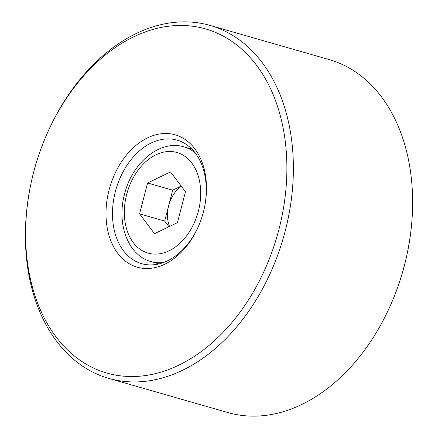 <?xml version="1.0" encoding="UTF-8"?>
<svg xmlns="http://www.w3.org/2000/svg" width="438" height="438" viewBox="0 0 438 438"><rect width="100%" height="100%" fill="white"/><g stroke="black" fill="none" stroke-linecap="round" stroke-linejoin="round"><path stroke-width="0.66" d="M206.402 184.453A68.854 48.404 106 0 1 205.104 204.179A68.854 48.404 106 0 1 199.361 224.207A68.854 48.404 106 0 1 144.294 268.428A68.854 48.404 106 0 1 106.078 217.544A68.854 48.404 106 0 1 153.267 135.545A68.854 48.404 106 0 1 206.402 184.453M205.044 204.53A64.26 45.174 -74 0 0 206.199 186.457A64.26 45.174 -74 0 0 177.094 140.127A64.26 45.174 -74 0 0 112.561 217.341A64.26 45.174 -74 0 0 141.66 263.671A64.26 45.174 -74 0 0 199.493 223.873M286.666 157.981A179.016 125.848 -74 0 0 187.3 25.694A179.016 125.848 -74 0 0 44.128 140.669A179.016 125.848 -74 0 0 29.198 192.736A179.016 125.848 -74 0 0 25.82 244.021A179.016 125.848 -74 0 0 163.971 371.189A179.016 125.848 -74 0 0 286.666 157.981M44.128 140.669L44.391 140.023A183.604 129.073 106 0 1 209.999 25.409A183.604 129.073 106 0 1 293.148 157.779A183.604 129.073 106 0 1 108.761 378.388A183.604 129.073 106 0 1 25.612 246.025A183.604 129.073 106 0 1 29.078 193.426L29.198 192.736M108.761 378.388L228.001 412.591A183.604 129.073 -74 0 0 393.609 297.977A183.604 129.073 -74 0 0 408.922 244.574A183.604 129.073 -74 0 0 412.388 191.975A183.604 129.073 -74 0 0 329.239 59.612L209.999 25.409M408.922 244.574L408.802 245.264A179.016 125.848 106 0 1 393.871 297.331L393.609 297.977M181.19 186.079L172.681 190.185L168.679 205.625A27.632 19.425 -74 0 0 169.572 226.419M170.519 171.92L185.455 191.74L177.456 222.614L154.515 233.678L139.58 213.859L147.579 182.985L170.519 171.92M168.948 226.72L164.683 221.059L139.58 213.859M181.343 186.287A27.632 19.425 -74 0 0 168.679 205.625L164.683 221.059M172.681 190.185L147.579 182.985M191.948 149.161L183.987 146.883A59.672 41.949 106 0 1 195.107 152.807M198.381 211.089A52.33 36.787 -74 0 0 175.638 152.161A52.33 36.787 -74 0 0 126.653 194.51A52.33 36.787 -74 0 0 149.396 253.438A52.33 36.787 -74 0 0 198.381 211.089M163.653 262.466A59.672 41.949 106 0 1 151.088 261.601L159.043 263.884M183.987 146.883C159.815 139.361 131.991 163.024 124.562 194.111C116.409 223.457 127.781 255.42 151.088 261.601"/></g></svg>
